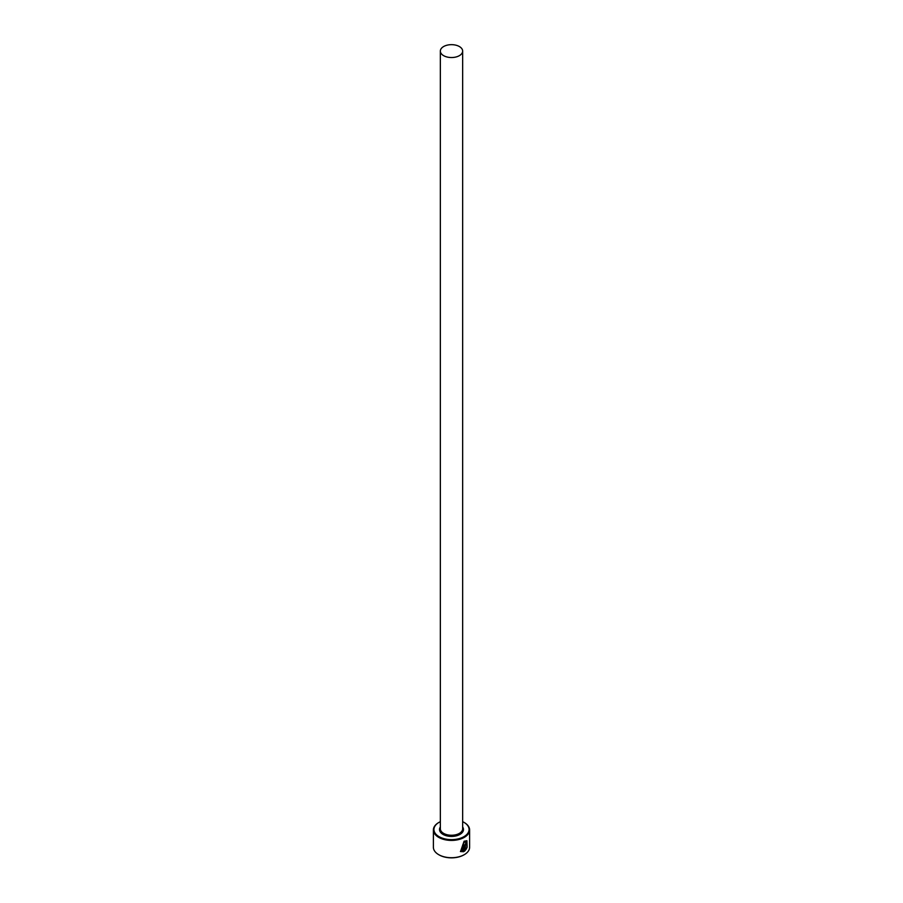 <?xml version="1.0" encoding="UTF-8"?>
<svg xmlns="http://www.w3.org/2000/svg" width="903" height="903" viewBox="0 0 903 903"><rect width="100%" height="100%" fill="white"/><g stroke="black" fill="none" stroke-linecap="round" stroke-linejoin="round"><path stroke-width="1.35" d="M461.298 850.547L463.905 842.138L466.411 841.889L464.097 842.251L461.298 850.547L462.675 850.886L462.675 845.027A18.116 10.464 0 0 0 463.634 844.553L463.634 851.71L460.507 851.552L464.097 841.224L466.907 840.727L467.133 847.386L466.411 841.889M460.417 851.484L463.634 851.71M465.384 849.373L466.648 848.56L464.537 851.213L464.537 845.592L465.779 843.233L466.874 843.865A18.116 10.464 180 0 1 466.162 844.474L465.384 845.05L465.384 849.373L465.192 844.937L465.971 844.361M440.348 821.674A17.563 10.136 0 0 0 439.084 822.328A17.563 10.136 0 0 0 439.084 836.675A17.563 10.136 0 0 0 463.916 836.675A17.563 10.136 0 0 0 463.916 822.328L464.311 822.565A18.116 10.464 180 0 1 469.616 829.959A18.116 10.464 180 0 1 458.431 839.621A18.116 10.464 180 0 1 438.689 837.352A18.116 10.464 180 0 1 433.384 829.959A18.116 10.464 180 0 1 438.689 822.565A18.116 10.464 180 0 1 438.892 822.452M464.108 854.769A17.563 10.136 180 0 1 463.916 854.881A17.563 10.136 180 0 1 439.084 854.881L438.689 854.656A18.116 10.464 0 0 0 464.311 854.656A18.116 10.464 0 0 0 469.616 847.251L469.616 829.959M443.61 55.647A11.152 6.434 0 0 0 455.767 57.047A11.152 6.434 0 0 0 462.652 51.099A11.152 6.434 0 0 0 459.39 46.55A11.152 6.434 0 0 0 447.233 45.15A11.152 6.434 0 0 0 440.348 51.099A11.152 6.434 0 0 0 443.61 55.647M465.779 843.233L466.682 843.752A18.116 10.464 0 0 1 466.106 844.249M433.384 829.959L433.384 847.251A18.116 10.464 0 0 0 438.689 854.656L439.084 854.881M464.311 822.565L463.916 822.328A17.563 10.136 0 0 0 462.652 821.674M464.345 851.1L466.445 848.448L465.925 848.143M466.93 847.274L466.828 840.693M463.442 851.597L463.442 844.655M462.652 51.099L462.652 828.819A11.152 6.434 180 0 1 455.767 834.767A11.152 6.434 180 0 1 443.61 833.367A11.152 6.434 180 0 1 440.348 828.819L440.348 51.099M462.652 826.967A11.987 6.919 180 0 1 458.069 835.286A11.987 6.919 180 0 1 443.023 834.395A11.987 6.919 180 0 1 440.348 826.967"/></g></svg>
